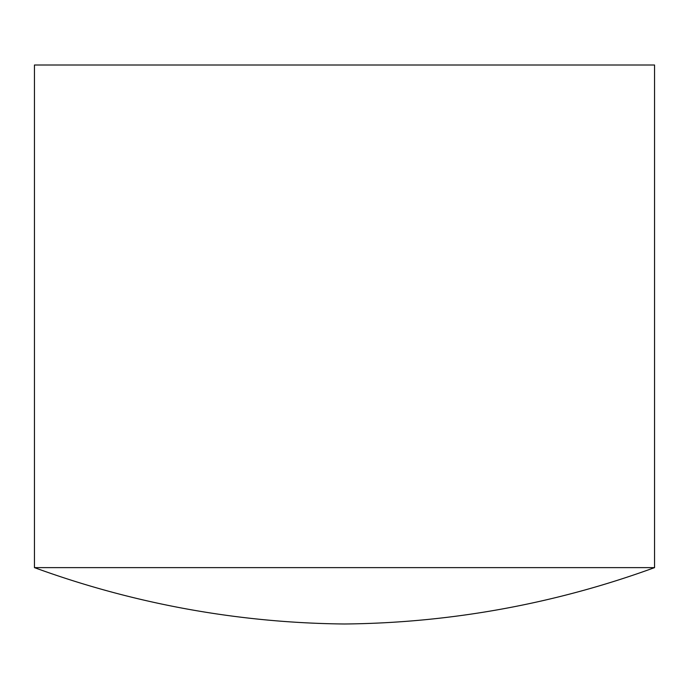 <?xml version="1.0" encoding="UTF-8"?>
<svg xmlns="http://www.w3.org/2000/svg" width="689" height="689" viewBox="0 0 689 689"><rect width="100%" height="100%" fill="white"/><g stroke="black" fill="none" stroke-linecap="round" stroke-linejoin="round"><path stroke-width="1.03" d="M34.45 65.007L654.55 65.007L654.55 567.624L34.45 567.624L34.45 65.007M34.45 567.624A930.15 930.15 0 0 0 344.5 623.993A930.15 930.15 0 0 0 654.55 567.624"/></g></svg>
